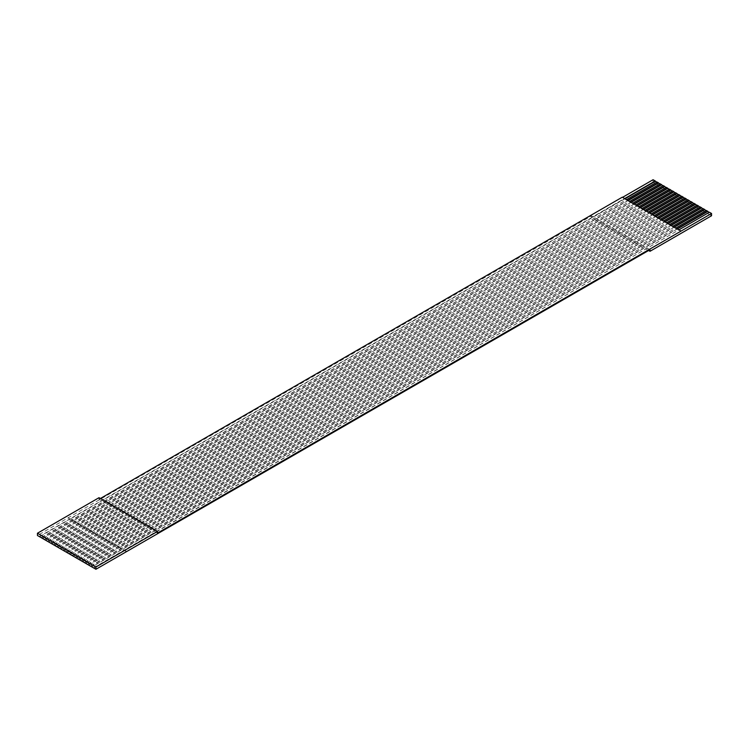 <?xml version="1.0" encoding="UTF-8"?>
<svg xmlns="http://www.w3.org/2000/svg" width="749" height="749" viewBox="0 0 749 749"><rect width="100%" height="100%" fill="white"/><g stroke="black" fill="none" stroke-linecap="round" stroke-linejoin="round"><path stroke-width="0.56" stroke-dasharray="3.75 2.81" d="M653.062 179.732L653.062 181.988L711.55 215.749M41.448 537.819L656.761 182.213M44.528 539.598L659.841 183.992M47.608 541.368L662.912 185.771M50.689 543.147L665.992 187.55M53.759 544.926L669.072 189.328M56.84 546.704L672.153 191.098M59.92 548.483L675.233 192.877M63 550.253L678.304 194.656M66.081 552.032L681.384 196.435M69.151 553.811L684.464 198.213M72.232 555.589L687.545 199.983M75.312 557.368L690.615 201.762M78.392 559.138L693.696 203.541M81.463 560.917L696.776 205.32M84.543 562.696L699.856 207.099M87.624 564.474L702.927 208.877M90.704 566.253L706.007 210.647M93.775 568.032L709.088 212.426M649.992 249.698L591.504 215.927L37.45 535.507M100.394 498.488L99.008 499.293L99.008 497.692M624.713 198.588L622.288 197.184M677.049 228.791L675.813 228.08M126.712 551.498L122.714 549.195L92.239 566.787M677.349 228.969L122.714 549.195L119.634 547.416L89.159 565.008M673.969 227.022L672.733 226.31M674.278 227.19L119.634 547.416L116.554 545.637L86.088 563.229M670.889 225.243L669.653 224.531M671.198 225.421L116.554 545.637L113.483 543.858L83.008 561.45M667.808 223.464L666.582 222.753M668.117 223.642L113.483 543.858L110.403 542.079L79.928 559.672M664.728 221.685L663.502 220.974M665.037 221.863L110.403 542.079L107.322 540.301L76.847 557.902M661.657 219.906L660.421 219.195M661.966 220.084L107.322 540.301L104.242 538.531L73.767 556.123M658.577 218.128L657.341 217.425M658.886 218.305L104.242 538.531L101.162 536.752L70.696 554.344M655.497 216.358L654.27 215.646M655.806 216.536L101.162 536.752L98.091 534.973L67.616 552.565M652.416 214.579L651.19 213.868M652.725 214.757L98.091 534.973L95.011 533.194L64.536 550.787M649.346 212.8L648.11 212.089M649.645 212.978L95.011 533.194L91.93 531.416L61.455 549.017M646.265 211.021L645.029 210.31M646.574 211.199L91.93 531.416L88.85 529.646L58.385 547.238M643.185 209.243L641.959 208.531M643.494 209.42L88.85 529.646L85.779 527.867L55.304 545.459M640.105 207.473L638.878 206.761M640.414 207.651L85.779 527.867L82.699 526.088L52.224 543.68M637.034 205.694L635.798 204.983M637.333 205.872L82.699 526.088L79.619 524.309L49.144 541.901M633.954 203.915L632.718 203.204M634.263 204.093L79.619 524.309L76.538 522.53L46.073 540.123M630.873 202.136L629.647 201.425M631.182 202.314L76.538 522.53L73.468 520.761L42.993 538.353M627.793 200.358L626.567 199.646M628.102 200.535L73.468 520.761L70.387 518.982L39.912 536.574M625.022 198.757L70.387 518.982L68.234 517.737M157.496 533.054L99.008 499.293M126.45 551.657L68.234 518.036M680.766 231.263L678.894 229.859M591.504 215.927L591.504 217.528L653.062 181.988M93.775 567.676L678.613 230.018L676.768 228.951L91.93 566.609M90.704 565.898L675.532 228.239L673.688 227.181L88.85 564.83M87.624 564.119L672.462 226.47L670.608 225.402L85.779 563.051M84.543 562.34L669.381 224.691L667.537 223.623L82.699 561.273M81.463 560.561L666.301 222.912L664.457 221.844L79.619 559.494M78.392 558.791L663.221 221.133L661.376 220.066L76.538 557.724M75.312 557.013L660.15 219.354L658.296 218.296L73.468 555.945M72.232 555.234L657.07 217.585L655.225 216.517L70.387 554.166M69.151 553.455L653.989 215.806L652.145 214.738L67.307 552.388M66.081 551.676L650.909 214.027L649.065 212.959L64.227 550.609M63 549.897L647.838 212.248L645.984 211.181L61.156 548.839M59.92 548.128L644.758 210.469L642.904 209.402L58.076 547.06M56.84 546.349L641.678 208.699L639.833 207.632L54.995 545.281M53.759 544.57L638.597 206.921L636.753 205.853L51.915 543.502M50.689 542.791L635.517 205.142L633.673 204.074L48.835 541.724M47.608 541.012L632.446 203.363L630.592 202.296L45.764 539.945M44.528 539.243L629.366 201.584L627.522 200.517L42.684 538.175M41.448 537.464L626.286 199.805L624.441 198.747L39.603 536.396M648.606 250.494L591.504 217.528"/><path stroke-width="1.12" d="M95.938 566.993L95.938 569.268L93.775 568.032L37.45 535.507L37.45 533.232L95.938 566.993L157.496 531.453L99.008 497.692L37.45 533.232M678.894 229.859L709.397 212.248L711.55 213.493L157.496 533.054L157.496 531.453M711.55 213.493L711.55 215.749L649.992 251.299L648.606 250.494M622.559 197.343L653.062 179.732L655.225 180.968L624.713 198.588M656.761 182.213L655.225 180.968M626.567 199.646L657.07 182.035L658.296 182.747L627.793 200.358M659.841 183.992L658.296 182.747M629.647 201.425L660.15 183.814L661.376 184.526L630.873 202.136M662.912 185.771L661.376 184.526M632.718 203.204L663.221 185.593L664.457 186.304L633.954 203.915M665.992 187.55L664.457 186.304M635.798 204.983L666.301 187.372L667.537 188.083L637.034 205.694M669.072 189.328L667.537 188.083M638.878 206.761L669.381 189.151L670.608 189.862L640.105 207.473M672.153 191.098L670.608 189.862M641.959 208.531L672.462 190.92L673.688 191.632L643.185 209.243M675.233 192.877L673.688 191.632M645.029 210.31L675.532 192.699L676.768 193.411L646.265 211.021M678.304 194.656L676.768 193.411M648.11 212.089L678.613 194.478L679.849 195.189L649.346 212.8M681.384 196.435L679.849 195.189M651.19 213.868L681.693 196.257L682.919 196.968L652.416 214.579M684.464 198.213L682.919 196.968M654.27 215.646L684.773 198.036L686 198.747L655.497 216.358M687.545 199.983L686 198.747M657.341 217.425L687.844 199.805L689.08 200.517L658.577 218.128M690.615 201.762L689.08 200.517M660.421 219.195L690.924 201.584L692.16 202.296L661.657 219.906M693.696 203.541L692.16 202.296M663.502 220.974L694.005 203.363L695.241 204.074L664.728 221.685M696.776 205.32L695.241 204.074M666.582 222.753L697.085 205.142L698.311 205.853L667.808 223.464M699.856 207.099L698.311 205.853M669.653 224.531L700.165 206.921L701.392 207.632L670.889 225.243M702.927 208.877L701.392 207.632M672.733 226.31L703.236 208.699L704.472 209.402L673.969 227.022M706.007 210.647L704.472 209.402M675.813 228.08L706.316 210.469L707.552 211.181L677.049 228.791M709.088 212.426L707.552 211.181M680.766 230.945L622.288 197.184L100.394 498.488M649.992 251.299L649.992 249.698L95.938 569.268M655.225 181.324L625.022 198.757M658.296 183.102L628.102 200.535M661.376 184.881L631.182 202.314M664.457 186.66L634.263 204.093M667.537 188.439L637.333 205.872M670.608 190.209L640.414 207.651M673.688 191.987L643.494 209.42M676.768 193.766L646.574 211.199M679.849 195.545L649.645 212.978M682.919 197.324L652.725 214.757M686 199.103L655.806 216.536M689.08 200.872L658.886 218.305M692.16 202.651L661.966 220.084M695.241 204.43L665.037 221.863M698.311 206.209L668.117 223.642M701.392 207.988L671.198 225.421M704.472 209.757L674.278 227.19M707.552 211.536L677.349 228.969"/></g></svg>
